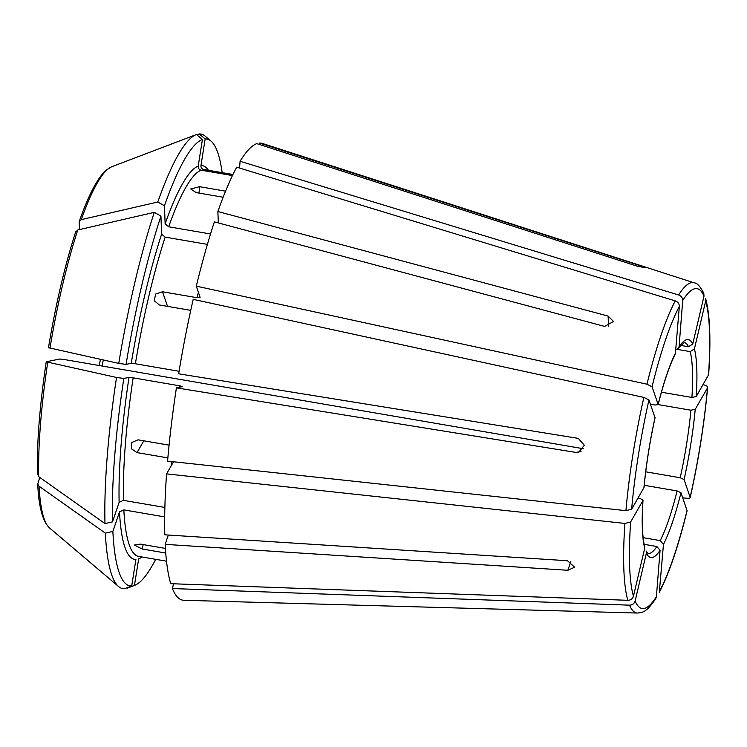 <?xml version="1.0" encoding="UTF-8"?>
<svg xmlns="http://www.w3.org/2000/svg" width="747" height="747" viewBox="0 0 747 747"><rect width="100%" height="100%" fill="white"/><g stroke="black" fill="none" stroke-linecap="round" stroke-linejoin="round"><path stroke-width="1.12" d="M645.725 471.815L680.218 477.744L684.093 479.555L690.2 497.521M658.163 404.594L690.91 410.215L695.214 409.337L707.484 387.926A162.276 29.684 99.8 0 1 690.181 497.185C690.312 498.137 689.033 498.492 686.344 498.23L682.721 497.773M643.008 500.266C641.729 521.705 642.289 537.196 644.698 546.729L644.708 548.261A110.575 20.225 -80.2 0 1 642.906 500.593L630.627 522.004L624.912 523.432L166.572 473.887A231.85 42.411 99.8 0 0 164.807 534.815L567.496 560.736L574.63 567.197L567.86 570.278L570.829 561.529M168.327 535.048L165.171 544.358L567.86 570.278M165.171 544.358A231.85 42.411 99.8 0 0 170.736 583.687L627.825 600.308C630.729 600.205 632.597 598.823 633.447 596.171L644.708 548.261M578.281 438.377L584.322 445.249L578.664 452.374L576.049 452.439L176.413 387.852A231.85 42.411 99.8 0 0 167.58 461.114L625.921 510.659L631.635 509.239L644.007 487.52C646.192 464.606 649.881 441.374 655.054 417.825L648.947 399.972L643.858 397.395L193.202 299.351A231.85 42.411 99.8 0 0 178.645 373.799L578.281 438.377M167.86 457.892L137.018 452.598L131.481 448.807L131.313 442.71L138.027 439.824L169.083 445.156M196.246 134.6A230.618 42.187 99.8 0 0 157.785 202.017L81.283 219.646L79.219 221.859L79.331 221.149C88.902 194.229 97.922 177.188 106.382 170.017L111.574 166.796L196.246 134.6A230.618 42.187 99.8 0 1 196.48 134.516L202.428 139.493A226.705 41.468 99.8 0 0 164.443 205.761L165.134 223.801L168.673 226.78L210.523 233.97M225.566 191.167L199.542 186.694L190.756 188.972L196.162 192.595L223.148 197.236M202.428 139.493L198.216 166.077C198.086 168.243 199.047 169.616 201.12 170.185L232.438 175.564M638.003 498.128L640.291 498.52L642.999 500.266M166.572 473.887L173.528 461.758M218.311 222.923L217.881 211.522L608.114 316.074L613.511 321.527L604.612 326.411L214.37 221.868A231.85 42.411 99.8 0 0 196.312 286.148L200.103 297.315M164.443 205.761L157.785 202.017M79.219 221.859L79.509 229.581M37.35 474.382C36.771 442.943 39.731 405.425 46.23 361.819L116.532 377.468L123.834 378.44A226.705 41.468 99.8 0 0 112.498 521.892L119.137 502.339L123.479 500.35L164.872 507.456M112.498 521.892L104.982 523.591L38.695 476.679L37.49 473.514M677.034 349.353L690.181 351.613A107.008 19.571 -80.2 0 1 691.918 397.451L696.223 396.564L708.642 374.667M708.492 375.153A162.276 29.684 99.8 0 0 705.682 300.985L694.411 348.905L690.181 351.613M705.682 300.985L705.635 298.595C709.986 314.823 710.995 340.184 708.651 374.667M141.986 556.973A199.748 36.538 99.8 0 1 138.662 558.859L134.451 585.443L126.887 587.833M679.06 346.86A110.575 20.225 -80.2 0 1 692.74 344.04L704.001 296.129A162.276 29.684 99.8 0 0 682.721 300.509L679.06 346.86L678.603 348.177L676.931 349.391M682.721 300.509C682.711 297.876 681.348 296.036 678.631 294.99L240.086 161.287L239.554 168.047M190.746 310.36L159.382 304.972L154.181 300.668L155.703 294.029L162.491 291.769L197.049 297.708L200.084 297.091M650.413 404.22L655.1 405.023L658.154 404.631C663.775 382.343 669.517 365.404 675.372 353.826L679.34 306.41C679.331 303.768 677.968 301.937 675.251 300.892L236.706 167.188A231.85 42.411 99.8 0 0 217.881 211.522M675.68 352.761A110.575 20.225 -80.2 0 0 658.135 404.398L652.047 386.769L646.967 384.191L196.312 286.148M240.086 161.287A231.85 42.411 99.8 0 1 256.8 143.629L636.799 266.044L645.081 267.706L639.535 265.484L259.536 143.069L259.321 144.442M222.148 172.641A226.705 41.468 99.8 0 0 210.999 141.08A226.705 41.468 99.8 0 0 205.164 138.933L200.962 165.507C200.822 167.673 201.793 169.046 203.856 169.625L232.896 174.611M205.164 138.933L199.225 133.956L196.872 134.843M46.314 361.772L59.751 359.008L63.887 359.456L583.51 448.751M123.834 378.44L129.016 377.375L133.153 377.833L179.812 385.844L182.585 386.582L176.413 387.852M105.346 533.134L112.862 531.425A226.705 41.468 99.8 0 0 131.705 586.003L124.544 588.729A230.618 42.187 99.8 0 1 118.586 586.544A230.618 42.187 99.8 0 1 105.346 533.134L39.059 486.222L37.723 484.009L39.759 477.436M112.862 531.425L119.501 511.882L123.834 509.884L164.695 516.905M165.395 548.41L140.492 544.124L134.357 545.039L142.163 548.98L165.731 553.032M134.451 585.443A226.705 41.468 99.8 0 0 134.656 585.359A226.705 41.468 99.8 0 0 155.703 559.335M127.279 588.16A230.618 42.187 99.8 0 0 127.522 588.076L134.656 585.359M116.532 377.468A230.618 42.187 99.8 0 0 104.982 523.591M629.506 605.173L172.417 588.543A231.85 42.411 99.8 0 0 183.846 600.28L637.518 613.044A167.58 30.655 99.8 0 1 629.506 605.173C632.401 605.061 634.278 603.679 635.118 601.027A162.276 29.684 99.8 0 0 656.408 596.648L655.782 598.552M680.984 492.759A110.575 20.225 -80.2 0 1 663.448 544.404L659.302 592.408C669.013 573.761 678.276 546.533 687.1 510.733L680.984 492.759L677.109 490.947A107.008 19.571 -80.2 0 1 660.245 540.604L643.148 537.672M690.209 497.521C698.529 460.329 704.337 423.642 707.633 387.46L707.484 387.926C707.96 386.685 706.895 385.704 704.281 384.966L703.039 384.668M704.001 296.129L703.767 293.197C700.238 286.428 697.072 282.982 694.262 282.852L262.356 143.443A231.85 42.411 99.8 0 0 259.536 143.069M663.448 544.404L660.245 540.604M656.408 596.648L660.068 550.306L656.865 546.505A107.008 19.571 -80.2 0 1 647.985 553.443L646.174 551.043L646.388 553.116L635.118 601.027M172.417 588.543L173.537 583.781M131.705 586.003L135.917 559.419A199.748 36.538 99.8 0 1 119.501 511.882M680.629 345.403L688.501 346.757L692.74 344.04M661.44 392.212L691.918 397.451M75.708 232.196L77.772 229.983L154.274 212.353L160.932 216.098A226.705 41.468 99.8 0 0 126.066 364.387L131.239 363.322L135.384 363.77L179.056 371.278M126.066 364.387L118.754 363.415L48.546 347.71M644.222 485.298L677.109 490.947M160.932 216.098L161.623 234.138L165.162 237.116L207.395 244.381M644.147 544.32L656.865 546.505M210.999 141.08L205.182 136.141A230.618 42.187 99.8 0 0 199.225 133.956M154.274 212.353A230.618 42.187 99.8 0 0 118.754 363.415M624.912 523.432A167.58 30.655 99.8 0 0 627.825 600.308M576.049 452.439L581.082 451.403M137.018 452.598L143.769 440.814M201.12 170.185A196.181 35.884 99.8 0 0 168.673 226.78M111.574 166.796A184.322 33.718 99.8 0 0 81.283 219.646M608.114 316.074L608.516 326.588M199.542 186.694L199.038 193.09M162.491 291.769L167.533 306.373M639.535 265.484L639.329 266.791M39.059 486.222A184.322 33.718 99.8 0 0 49.591 527.989L118.586 586.544M123.834 509.884A196.181 35.884 99.8 0 0 138.671 556.403L166.506 561.184M659.788 590.756A162.276 29.684 99.8 0 0 687.072 510.388M694.262 282.852A167.58 30.655 99.8 0 0 678.631 294.99M675.251 300.892A167.58 30.655 99.8 0 0 646.967 384.191M679.34 306.41A162.276 29.684 99.8 0 0 652.047 386.769M643.858 397.395A167.58 30.655 99.8 0 0 625.921 510.659M648.947 399.972A162.276 29.684 99.8 0 0 631.635 509.239M694.411 348.905A110.575 20.225 -80.2 0 1 696.223 396.564M695.214 409.337A110.575 20.225 -80.2 0 1 684.093 479.555M690.91 410.215A107.008 19.571 -80.2 0 1 685.485 450.796A107.008 19.571 -80.2 0 1 680.218 477.744M179.812 385.844A196.181 35.884 99.8 0 0 179.607 387.198M198.403 292.217A196.181 35.884 99.8 0 0 197.049 297.708M660.068 550.306A110.575 20.225 -80.2 0 1 646.388 553.116M171.371 461.525A196.181 35.884 99.8 0 0 171.091 466.007M232.952 174.499L205.117 169.718A196.181 35.884 99.8 0 0 203.856 169.625M142.163 548.98L143.2 544.591M678.612 348.186L684.233 342.528A107.008 19.571 -80.2 0 1 688.501 346.757M103.263 359.998A107.008 19.571 -80.2 0 1 102.106 366.021M630.627 522.004A162.276 29.684 99.8 0 0 633.447 596.171M198.216 166.077A199.748 36.538 99.8 0 0 165.134 223.801M208.441 170.288A199.748 36.538 99.8 0 0 200.962 165.507M643.914 487.819A110.575 20.225 -80.2 0 1 655.035 417.601M47.733 362.295A184.322 33.718 99.8 0 0 38.695 476.679M133.153 377.833A196.181 35.884 99.8 0 0 123.479 500.35M129.016 377.375A199.748 36.538 99.8 0 0 119.137 502.339M77.772 229.983A184.322 33.718 99.8 0 0 49.956 348.233M165.162 237.116A196.181 35.884 99.8 0 0 135.384 363.77M161.623 234.138A199.748 36.538 99.8 0 0 131.239 363.322M655.782 598.562C646.127 612.923 642.355 612.456 637.518 613.044M99.239 365.535L100.425 359.372M49.591 527.989C42.672 521.434 38.713 506.774 37.714 484.009M75.792 231.533C64.914 265.241 55.801 303.982 48.462 347.747"/></g></svg>
